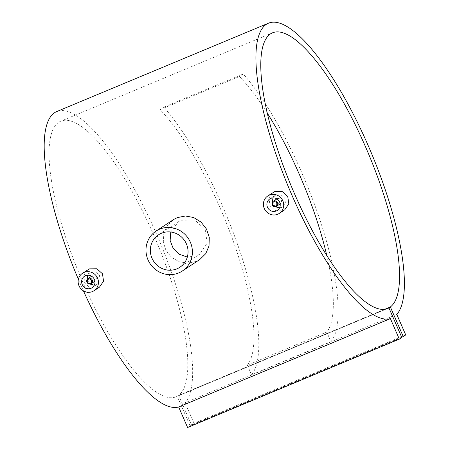 <?xml version="1.0" encoding="UTF-8"?>
<svg xmlns="http://www.w3.org/2000/svg" width="450" height="450" viewBox="0 0 450 450"><rect width="100%" height="100%" fill="white"/><g stroke="black" fill="none" stroke-linecap="round" stroke-linejoin="round"><path stroke-width="0.34" stroke-dasharray="2.25 1.69" d="M277.706 198.428C281.903 198.827 282.696 200.649 280.086 203.895C275.873 203.501 275.079 201.679 277.706 198.428L276.874 198.917M280.153 203.912L280.536 203.659L280.086 203.895M279.534 207.922L282.696 206.888L285.401 202.956L284.709 198.073L280.997 194.794L276.188 194.85L275.147 195.401L272.936 197.893M272.351 202.247L275.316 206.736M284.709 209.852L283.134 210.69L275.749 210.814L270.034 205.869L269.027 198.411L273.223 192.375M92.441 275.743C96.643 276.142 97.436 277.965 94.821 281.216C90.608 280.822 89.814 278.994 92.441 275.743L91.609 276.233M94.888 281.227L95.271 280.974L94.821 281.216M94.269 285.238L97.431 284.203L100.136 280.271L99.444 275.394L95.732 272.109L90.922 272.166L89.882 272.717L87.671 275.209M87.086 279.568L90.051 284.057M99.444 287.168L97.869 288.006L90.489 288.129L84.769 283.185L83.762 275.726L87.958 269.691M199.8 259.526L196.2 261.433L187.824 263.183L179.213 261.782L171.585 257.4L166.016 250.571L163.305 242.207L163.806 233.466L167.4 225.557L173.542 219.578M170.769 232.003L178.369 221.766L181.316 220.202L194.822 220.112L205.194 229.455L207.225 243.197L199.704 254.222L196.779 255.774L187.312 257.062M330.93 341.668A159.84 44.803 67.3 0 0 320.507 221.676A159.84 44.803 67.3 0 0 243.276 73.991L163.873 107.128A159.84 44.803 -112.7 0 1 241.104 254.812A159.84 44.803 -112.7 0 1 251.533 374.799L330.93 341.668L326.751 332.044L247.348 365.181A149.383 41.873 67.3 0 0 235.446 247.416A149.383 41.873 67.3 0 0 160.059 109.637L239.456 76.5A149.383 41.873 -112.7 0 1 267.351 113.203M396.793 314.409L185.062 402.772A159.84 44.803 67.3 0 0 155.475 231.694A159.84 44.803 67.3 0 0 56.874 111.493M78.384 279.332A159.84 44.803 67.3 0 0 83.424 290.852M326.818 255.684A149.383 41.873 -112.7 0 1 326.751 332.044M386.404 308.947L177.204 396.253A149.383 41.873 -112.7 0 1 175.967 396.855A149.383 41.873 -112.7 0 1 79.796 275.124A149.383 41.873 -112.7 0 1 60.902 121.14A149.383 41.873 -112.7 0 1 154.963 237.87A149.383 41.873 -112.7 0 1 178.627 395.319L191.498 424.929L193.989 423.293L185.062 402.772M384.739 309.302L178.627 395.319M187.588 427.5L190.08 425.863L177.204 396.253M401.811 337.5L190.08 425.863M401.681 337.213L191.498 424.929M405.72 334.929L193.989 423.293M163.873 107.128L160.059 109.637M247.348 365.181L251.533 374.799M243.276 73.991L239.456 76.5M275.147 195.401L269.781 198.928M89.882 272.717L84.516 276.244M178.369 221.766L158.524 234.816M272.632 32.777L60.902 121.14M387.703 308.498L175.967 396.855M199.704 254.222L179.854 267.272M97.431 284.203L92.064 287.73M282.696 206.888L277.329 210.414"/><path stroke-width="0.67" d="M273.679 201.071A2.987 2.863 56.7 0 1 276.514 206.303A2.987 2.863 56.7 0 1 272.34 205.149A2.987 2.863 56.7 0 1 273.679 201.071M273.803 201.87A2.239 2.149 56.7 0 1 276.677 203.096A2.239 2.149 56.7 0 1 275.586 205.976A2.239 2.149 56.7 0 1 272.706 204.75A2.239 2.149 56.7 0 1 273.803 201.87M276.294 210.966A6.874 6.587 56.7 0 1 267.739 207.765A6.874 6.587 56.7 0 1 269.781 198.928A6.874 6.587 56.7 0 1 270.821 198.377A6.874 6.587 56.7 0 1 279.377 201.578A6.874 6.587 56.7 0 1 277.329 210.414A6.874 6.587 56.7 0 1 276.294 210.966M272.936 197.893L272.351 202.247M275.316 206.736L279.534 207.922M267.812 195.936L274.804 191.537L282.111 191.458L287.741 196.453L288.81 203.873L284.709 209.852L279.298 213.407A10.457 10.024 56.7 0 1 277.718 214.251A10.457 10.024 56.7 0 1 264.701 209.374A10.457 10.024 56.7 0 1 267.812 195.936A10.457 10.024 56.7 0 1 269.392 195.092A10.457 10.024 56.7 0 1 282.409 199.969A10.457 10.024 56.7 0 1 279.298 213.407M90.799 283.86A2.987 2.863 -123.3 0 0 92.138 279.782A2.987 2.863 -123.3 0 0 87.964 278.629A2.987 2.863 -123.3 0 0 90.799 283.86M90.321 283.292A2.239 2.149 -123.3 0 0 91.412 280.412A2.239 2.149 -123.3 0 0 88.538 279.186A2.239 2.149 -123.3 0 0 87.446 282.071A2.239 2.149 -123.3 0 0 90.321 283.292M85.556 275.692A6.874 6.587 -123.3 0 0 84.516 276.244A6.874 6.587 -123.3 0 0 82.474 285.081A6.874 6.587 -123.3 0 0 91.029 288.281A6.874 6.587 -123.3 0 0 92.064 287.73A6.874 6.587 -123.3 0 0 94.112 278.899A6.874 6.587 -123.3 0 0 85.556 275.692M87.671 275.209L87.086 279.568M90.051 284.057L94.269 285.238M82.547 273.251L89.539 268.852L96.846 268.774L102.476 273.774L103.545 281.194L99.444 287.168L94.033 290.728A10.457 10.024 -123.3 0 0 97.144 277.284A10.457 10.024 -123.3 0 0 84.127 272.413A10.457 10.024 -123.3 0 0 82.547 273.251A10.457 10.024 -123.3 0 0 79.436 286.695A10.457 10.024 -123.3 0 0 92.453 291.566A10.457 10.024 -123.3 0 0 94.033 290.728M156.06 231.069L173.542 219.578L177.165 217.654L185.422 215.977L193.748 217.553L201.083 222.126L206.494 229.056L209.273 237.381L209.019 245.97L205.74 253.676L199.8 259.526L182.317 271.012A23.901 22.911 -123.3 0 0 189.428 240.289A23.901 22.911 -123.3 0 0 159.671 229.151A23.901 22.911 -123.3 0 0 156.06 231.069A23.901 22.911 -123.3 0 0 148.95 261.793A23.901 22.911 -123.3 0 0 178.706 272.931A23.901 22.911 -123.3 0 0 182.317 271.012M161.454 233.257A19.418 18.613 -123.3 0 0 158.524 234.816A19.418 18.613 -123.3 0 0 152.747 259.779A19.418 18.613 -123.3 0 0 176.923 268.83A19.418 18.613 -123.3 0 0 179.854 267.272A19.418 18.613 -123.3 0 0 185.636 242.303A19.418 18.613 -123.3 0 0 161.454 233.257M187.312 257.062L179.308 254.284L173.177 248.377L170.139 240.446L170.769 232.003M268.605 23.13A159.84 44.803 67.3 0 0 287.854 185.569A159.84 44.803 67.3 0 0 390.397 318.617L399.319 339.137L401.811 337.5L388.935 307.896A149.383 41.873 -112.7 0 1 387.703 308.498A149.383 41.873 -112.7 0 1 291.527 186.761A149.383 41.873 -112.7 0 1 272.632 32.777A149.383 41.873 -112.7 0 1 366.694 149.507A149.383 41.873 -112.7 0 1 390.358 306.956L403.228 336.566L405.72 334.929L396.793 314.409A159.84 44.803 67.3 0 0 367.206 143.331A159.84 44.803 67.3 0 0 268.605 23.13L56.874 111.493A159.84 44.803 67.3 0 0 78.384 279.332M83.424 290.852A159.84 44.803 67.3 0 0 178.667 406.98L187.588 427.5L399.319 339.137M390.397 318.617L178.667 406.98M267.351 113.203A149.383 41.873 -112.7 0 1 326.818 255.684M388.935 307.896L386.404 308.947M390.358 306.956L384.739 309.302M403.228 336.566L401.681 337.213M280.153 203.912L276.514 206.303M94.888 281.227L91.249 283.618M91.609 276.233L87.964 278.629M276.874 198.917L273.229 201.308"/></g></svg>
